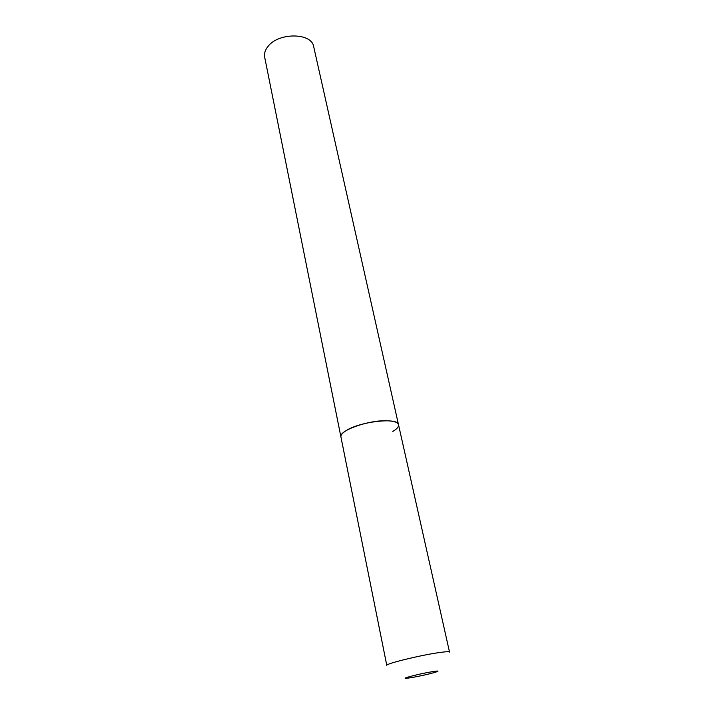 <?xml version="1.0" encoding="UTF-8"?>
<svg xmlns="http://www.w3.org/2000/svg" width="714" height="714" viewBox="0 0 714 714"><rect width="100%" height="100%" fill="white"/><g stroke="black" fill="none" stroke-linecap="round" stroke-linejoin="round"><path stroke-width="1.07" d="M386.952 420.751C368.567 419.948 338.382 430.747 340.935 436.968C340.614 435.129 342.292 433.059 345.96 430.738C359.874 421.421 398.43 417.154 398.519 424.732C397.823 422.313 393.967 420.992 386.952 420.751M398.519 424.732L449.525 652.061C449.222 651.427 445.384 651.659 438.039 652.748C418.752 655.559 385.051 663.922 386.792 665.394L264.662 57.12C264.01 53.621 265.081 50.105 267.884 46.58C278.38 32.264 311.848 32.576 313.696 46.696L398.519 424.732C398.858 426.74 396.957 428.971 392.807 431.426M431.872 671.776C415.512 674.435 394.324 680.522 411.487 677.577C427.151 675.033 448.695 668.964 431.872 671.776"/></g></svg>
